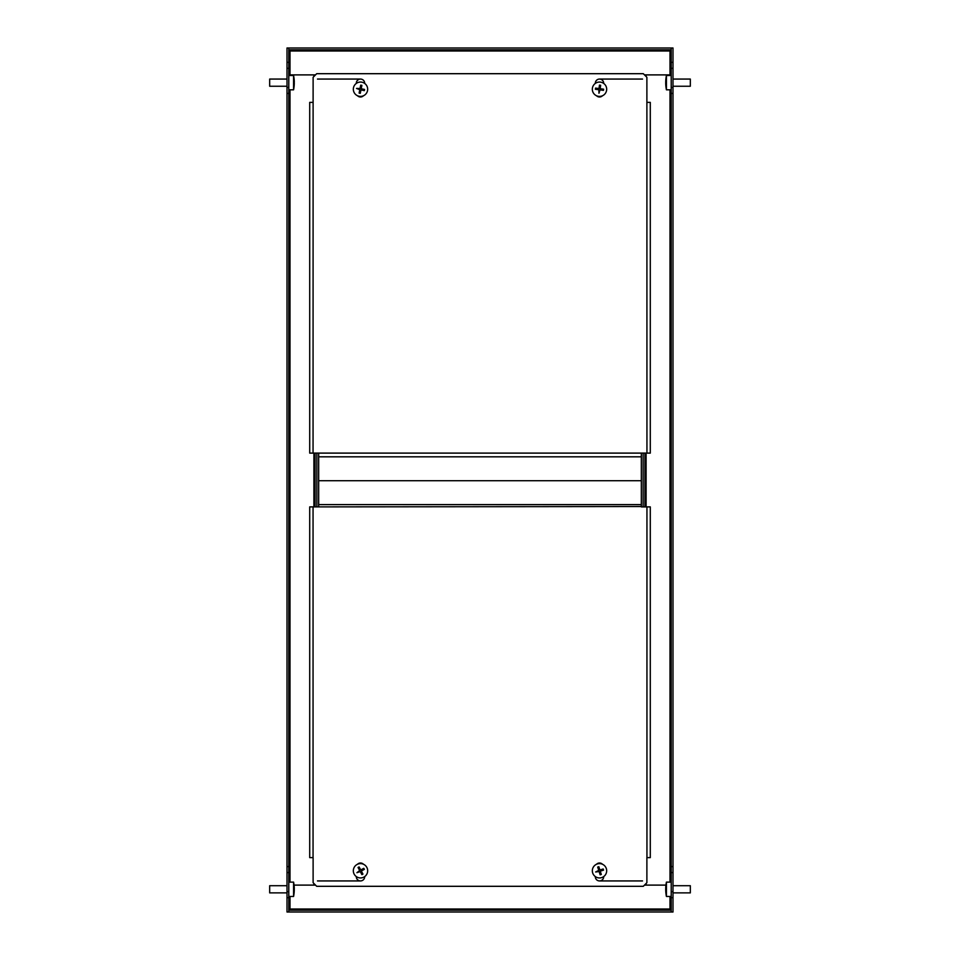 <?xml version="1.0" encoding="UTF-8"?>
<svg xmlns="http://www.w3.org/2000/svg" width="960" height="960" viewBox="0 0 960 960"><rect width="100%" height="100%" fill="white"/><g stroke="black" fill="none" stroke-linecap="round" stroke-linejoin="round"><path stroke-width="1.44" d="M287.004 87.432L288.792 87.432L288.792 93.408L287.004 93.408L287.004 62.34L288.792 62.34L288.792 68.316L287.004 68.316M288.792 87.432L288.792 68.316M287.004 891.684L288.792 891.684L288.792 912L287.004 912L287.004 866.592L288.792 866.592L288.792 872.568L287.004 872.568M288.792 62.34L288.792 48L287.004 48L287.004 62.34M287.004 93.408L287.004 866.592M288.792 891.684L288.792 872.568M288.792 93.408L288.792 866.592M316.884 453.108L316.884 506.892M315.084 453.108L315.084 506.892M288.792 897.66L287.004 897.66M672.996 872.568L671.208 872.568L671.208 866.592L672.996 866.592L672.996 897.66L671.208 897.66L671.208 891.684L672.996 891.684M671.208 872.568L671.208 891.684M672.996 68.316L671.208 68.316L671.208 48L672.996 48L672.996 93.408L671.208 93.408L671.208 87.432L672.996 87.432M671.208 897.66L671.208 912L672.996 912L672.996 897.66M672.996 866.592L672.996 93.408M671.208 68.316L671.208 87.432M671.208 866.592L671.208 93.408M643.116 506.892L643.116 453.108M644.916 506.892L644.916 453.108M671.208 62.34L672.996 62.34M665.952 885.108L644.916 885.108M670.008 910.212L670.008 896.46M315.084 885.108L294.048 885.108M289.992 896.46L289.992 910.212M671.208 912L288.792 912M671.208 910.212L288.792 910.212M289.992 49.788L289.992 74.892L315.084 74.892M644.916 74.892L670.008 74.892L670.008 49.788M288.792 48L671.208 48M288.792 49.788L671.208 49.788M641.328 504.612L318.672 504.612L318.672 480.72L641.328 480.72L318.672 480.72L318.672 456.816L641.328 456.816L641.328 506.892L650.292 506.892L650.292 857.628L646.884 857.628L646.884 882.72L643.296 886.308L316.704 886.308L313.116 882.72L313.116 857.628L309.708 857.628L309.708 506.892L313.056 506.892L313.056 857.628M313.056 453.108L646.944 453.108L646.884 77.28L643.296 73.692L316.704 73.692L313.116 77.28L313.056 453.108L309.708 453.108L309.708 102.372L313.056 102.372M364.68 83.4L364.68 83.256A4.188 4.188 0 0 0 360.492 79.068A4.188 4.188 0 0 0 356.316 83.256L356.316 83.4M357.516 95.748A4.188 4.188 0 0 0 363.48 95.748M603.684 83.4L603.684 83.256A4.188 4.188 0 0 0 599.508 79.068A4.188 4.188 0 0 0 595.32 83.256L595.32 83.4M596.52 95.748A4.188 4.188 0 0 0 602.484 95.748M646.944 102.372L650.292 102.372L650.292 453.108L646.944 453.108M641.328 453.468L641.328 456.816M318.672 456.816L318.672 453.468M641.328 506.532L313.056 506.892M595.32 876.6L595.32 876.744A4.188 4.188 0 0 0 599.508 880.932A4.188 4.188 0 0 0 603.684 876.744L603.684 876.6M602.484 864.252A4.188 4.188 0 0 0 596.52 864.252M356.316 876.6L356.316 876.744A4.188 4.188 0 0 0 360.492 880.932A4.188 4.188 0 0 0 364.68 876.744L364.68 876.6M363.48 864.252A4.188 4.188 0 0 0 357.516 864.252M318.672 506.532L318.672 504.612M592.668 872.928A7.176 7.176 0 0 0 601.656 877.608A7.176 7.176 0 0 0 606.336 868.608A7.176 7.176 0 0 0 597.348 863.94A7.176 7.176 0 0 0 592.668 872.928M595.632 871.992L598.752 870.384L597.708 867.072L598.848 866.712L599.892 870.024L603.192 868.98L603.552 870.12L600.252 871.164L601.296 874.464L600.156 874.824L599.112 871.524L595.632 871.992M672.996 86.244L690.324 86.244L690.324 79.068L672.996 79.068M666.42 76.656L666.42 75.48A36.204 36.204 0 0 0 665.724 81.564A36.204 30.312 -0 0 1 665.94 78.924A35.976 19.68 0 0 0 665.94 79.584A36.204 30.312 180 0 0 665.712 82.488A36.204 19.8 0 0 0 665.94 84.372A35.976 30.12 180 0 0 665.94 84.876A35.976 30.12 180 0 0 665.94 85.38A36.204 19.8 180 0 1 665.712 83.484A36.204 30.312 180 0 0 665.724 83.748A36.204 36.204 0 0 0 666.42 89.82L666.42 76.656M665.736 83.484A36.204 30.312 -0 0 1 665.712 82.824A36.204 19.8 180 0 1 665.724 82.656M287.004 79.068L269.676 79.068L269.676 86.244L287.004 86.244M294.108 79.044A36.204 36.204 0 0 0 293.58 75.48L293.58 89.82A36.204 36.204 0 0 0 294.108 86.268A36.204 35.7 180 0 1 294.06 86.76A35.976 5.964 180 0 0 294.06 86.664A35.976 5.964 180 0 0 294.06 86.568A36.204 35.7 -0 0 0 294.288 83.148A36.204 6 180 0 0 294.06 82.572A35.976 35.484 -0 0 0 294.06 81.396A36.204 6 0 0 1 294.288 81.972A36.204 35.7 -0 0 0 294.06 78.552A35.976 5.964 0 0 1 294.06 78.648M294.06 81.972L294.288 81.972A36.204 35.7 180 0 1 294.288 82.164A36.204 6 0 0 1 294.108 82.656M294.288 83.34L294.276 83.34A36.204 35.7 180 0 1 294.108 86.268M598.536 96.336A7.176 7.176 0 0 0 606.612 90.192A7.176 7.176 0 0 0 600.468 82.128A7.176 7.176 0 0 0 592.392 88.26A7.176 7.176 0 0 0 598.536 96.336M598.956 93.252L598.824 89.736L595.392 89.268L595.56 88.092L598.992 88.56L599.46 85.116L600.636 85.284L600.18 88.716L603.612 89.184L603.444 90.372L600.012 89.904L598.956 93.252M287.004 885.708L269.676 885.708L269.676 892.884L287.004 892.884M294.108 885.684A36.204 36.204 0 0 0 293.58 882.12L293.58 896.46A36.204 36.204 0 0 0 294.108 892.908A36.204 35.7 180 0 1 294.06 893.4A35.976 5.964 180 0 0 294.06 893.304A35.976 5.964 180 0 0 294.06 893.208A36.204 35.7 -0 0 0 294.288 889.788A36.204 6 180 0 0 294.06 889.212A35.976 35.484 -0 0 0 294.06 888.036A36.204 6 0 0 1 294.288 888.612A36.204 35.7 -0 0 0 294.06 885.192A35.976 5.964 0 0 1 294.06 885.288M294.06 888.612L294.288 888.612A36.204 35.7 180 0 1 294.288 888.804A36.204 6 0 0 1 294.108 889.296M294.288 889.98L294.276 889.98A36.204 35.7 180 0 1 294.108 892.908M672.996 892.884L690.324 892.884L690.324 885.708L672.996 885.708M666.42 883.296L666.42 882.12A36.204 36.204 0 0 0 665.724 888.204A36.204 30.312 -0 0 1 665.94 885.564A35.976 19.68 0 0 0 665.94 886.224A36.204 30.312 180 0 0 665.712 889.116A36.204 19.8 0 0 0 665.94 891.012A35.976 30.12 180 0 0 665.94 891.516A35.976 30.12 180 0 0 665.94 892.02A36.204 19.8 180 0 1 665.712 890.124A36.204 30.312 180 0 0 665.724 890.388A36.204 36.204 0 0 0 666.42 896.46L666.42 883.296M665.736 890.124A36.204 30.312 -0 0 1 665.712 889.464A36.204 19.8 180 0 1 665.724 889.296M353.472 87.804A7.176 7.176 0 0 0 359.076 96.252A7.176 7.176 0 0 0 367.524 90.648A7.176 7.176 0 0 0 361.92 82.2A7.176 7.176 0 0 0 353.472 87.804M356.52 88.428L360.036 88.524L360.72 85.128L361.884 85.368L361.2 88.764L364.596 89.448L364.356 90.624L360.96 89.928L360.276 93.324L359.112 93.096L359.796 89.7L356.52 88.428M354.192 874.176A7.176 7.176 0 0 0 363.912 877.08A7.176 7.176 0 0 0 366.804 867.36A7.176 7.176 0 0 0 357.084 864.468A7.176 7.176 0 0 0 354.192 874.176M356.928 872.7L359.688 870.528L358.044 867.48L359.088 866.916L360.744 869.964L363.792 868.32L364.356 869.364L361.308 871.008L362.952 874.068L361.908 874.632L360.252 871.584L356.928 872.7M289.992 882.12L289.992 89.82M313.896 74.892L313.896 76.5M313.896 453.108L313.896 506.892M313.896 883.5L313.896 885.108M670.008 89.82L670.008 882.12M646.104 885.108L646.104 883.5M646.104 506.892L646.104 453.108M646.104 76.5L646.104 74.892M670.008 909.012L289.992 909.012M642.528 880.932L599.508 880.932M360.492 880.932L317.472 880.932M289.992 50.988L670.008 50.988M317.472 79.068L360.492 79.068M599.508 79.068L642.528 79.068M646.944 857.628L646.944 506.892M671.208 75.48L666.42 75.48M671.208 89.82L666.42 89.82M288.792 89.82L293.58 89.82M288.792 75.48L293.58 75.48M288.792 896.46L293.58 896.46M288.792 882.12L293.58 882.12M671.208 882.12L666.42 882.12M671.208 896.46L666.42 896.46"/></g></svg>
